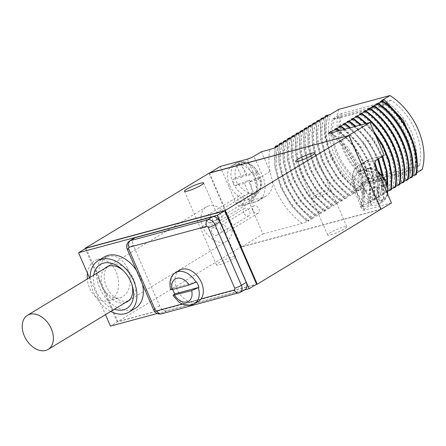 <?xml version="1.0" encoding="UTF-8"?>
<svg xmlns="http://www.w3.org/2000/svg" width="446" height="446" viewBox="0 0 446 446"><rect width="100%" height="100%" fill="white"/><g stroke="black" fill="none" stroke-linecap="round" stroke-linejoin="round"><path stroke-width="0.33" stroke-dasharray="2.23 1.67" d="M381.04 209.163L240.991 246.917L117.186 321.956L256.071 284.515M330.731 234.797A10.448 1.477 -23.5 0 0 341.368 230.554A10.448 1.477 -23.5 0 0 346.826 226.68A10.448 1.477 -23.5 0 0 343.76 226.897A10.448 1.477 -23.5 0 0 333.129 231.139A10.448 1.477 -23.5 0 0 327.665 235.014A10.448 1.477 -23.5 0 0 330.731 234.797M219.571 264.762A10.448 1.477 -23.5 0 0 230.203 260.52A10.448 1.477 -23.5 0 0 235.666 256.645A10.448 1.477 -23.5 0 0 232.6 256.863A10.448 1.477 -23.5 0 0 221.969 261.105A10.448 1.477 -23.5 0 0 216.5 264.98A10.448 1.477 -23.5 0 0 219.571 264.762M380.527 209.475L241.637 246.917L209.536 173.093M240.991 246.917L208.957 173.249M241.637 246.917L262.984 233.983L248.723 201.185L241.253 205.712L255.926 201.759A23.627 16.173 -121.2 0 0 258.847 200.516A23.627 16.173 -121.2 0 0 262.549 176.014L253.964 156.273M220.14 166.47L236.023 202.991A5.135 3.674 74.9 0 0 240.561 206.013A5.135 3.674 74.9 0 0 241.253 205.712M348.66 135.59L380.733 209.352M117.186 321.956L85.314 248.656M86.028 248.221L117.928 321.583L256.589 284.202M127.851 268.949A21.402 15.303 -105.1 0 1 120.013 297.716A21.402 15.303 -105.1 0 1 101.17 285.117A21.402 15.303 -105.1 0 1 108.874 256.389A21.402 15.303 -105.1 0 1 127.851 268.949M87.444 273.181A21.324 15.248 -105.1 0 1 97.34 259.578A21.324 15.248 -105.1 0 1 116.25 272.088A21.324 15.248 -105.1 0 1 108.439 300.755A21.324 15.248 -105.1 0 1 89.663 288.205A21.324 15.248 -105.1 0 1 87.327 279.012M416.296 174.637L413.62 174.698A55.639 38.088 -121.2 0 0 381.453 100.718M413.737 174.665L415.995 161.023L414.289 145.658M416.597 172.892L413.62 174.698M422.156 169.525L371.011 183.312A55.639 38.088 58.8 0 1 338.843 109.331M369.935 178.74A51.362 35.162 58.8 0 1 341.552 113.462L391.064 100.116A51.362 35.162 58.8 0 1 419.446 165.394L369.935 178.74L360.864 184.237A51.362 35.162 58.8 0 1 332.476 118.959L381.993 105.613A51.362 35.162 58.8 0 1 410.376 170.89L360.864 184.237M330.302 114.505A55.639 38.088 -121.2 0 0 362.47 188.485L371.011 183.312M362.47 188.485L356.432 190.581L359.259 190.431C335.643 175.774 320.111 138.99 328.178 115.793M328.072 115.854C319.999 139.057 335.537 175.841 359.153 190.498L359.259 190.431M359.153 190.498L352.803 192.784L352.273 193.107L355.094 192.956L348.109 195.627L350.935 195.476L343.944 198.152L346.665 198.063L340.315 200.349L339.785 200.672L342.606 200.522C318.996 185.865 303.458 149.081 311.531 125.884M311.425 125.95C303.352 149.148 318.89 185.932 342.5 200.589L342.606 200.522M342.5 200.589L336.156 202.874L335.621 203.198L338.447 203.047L331.456 205.718L334.283 205.567L327.827 207.92L327.297 208.243L330.124 208.092L323.133 210.763L325.959 210.612C302.343 195.956 286.806 159.172 294.878 135.974M294.773 136.041C286.7 159.239 302.237 196.023 325.853 210.679L325.959 210.612M325.853 210.679L319.503 212.965L318.974 213.288L321.689 213.205L315.344 215.485L314.809 215.808L317.53 215.725L310.645 218.334L313.365 218.25L306.486 220.854L309.206 220.714C290.775 208.873 276.487 183.535 276.202 161.786C276.057 156.117 276.732 150.876 278.232 146.065M262.984 233.983L302.109 223.435L309.206 220.714M391.437 202.947L364.282 210.267A5.135 0.725 -23.5 0 1 362.771 210.373A5.135 0.725 -23.5 0 1 364.014 209.258L371.485 204.731L362.983 207.022L360.396 207.178C367.655 185.107 351.972 148.117 328.289 133.354M330.313 133.17A55.639 38.088 58.8 0 1 361.321 206.392L360.396 207.178M361.321 206.392L363.624 204.998L369.974 202.713L370.509 202.389L367.682 202.54L374.138 200.187L374.668 199.864L371.847 200.014L378.297 197.667L378.832 197.344L376.006 197.494L382.462 195.142L382.997 194.818L380.17 194.969L386.621 192.622L387.156 192.298L384.329 192.449L388.321 190.988M391.32 189.773L388.494 189.924L391.493 188.825M395.479 187.253L392.658 187.404L395.652 186.3M399.644 184.728L396.817 184.878L399.817 183.78M403.808 182.208L400.982 182.358L403.981 181.254M407.967 179.682L405.146 179.833L408.14 178.734M412.132 177.162L409.305 177.313L412.305 176.209M325.664 115.754L324.66 124.54C324.209 148.239 339.952 176.443 360.123 189.121M324.66 124.54C323.317 147.514 337.349 175.835 356.967 190.258M325.05 116.952L324.677 136.253L330.425 156.702L341.502 175.635L356.432 190.581M321.616 118.207C315.857 142.123 330.375 176.465 352.803 192.784M320.886 119.478L320.512 138.773L326.26 159.222L337.343 178.155L352.273 193.107M324.019 118.313C315.946 141.516 331.484 178.3 355.094 192.956M323.907 118.38C315.84 141.577 331.372 178.361 354.988 193.018M317.452 120.732C311.693 144.649 326.21 178.985 348.644 195.303M316.721 121.998L316.353 141.298L322.101 161.747L333.179 180.68L348.109 195.627M319.854 120.838C311.782 144.036 327.319 180.82 350.935 195.476M319.749 120.905C311.676 144.103 327.213 180.886 350.829 195.543M313.287 123.252C307.528 147.169 322.051 181.511 344.479 197.829M312.562 124.523L312.189 143.818L317.937 164.267L329.02 183.2L343.944 198.152M315.69 123.358C307.623 146.561 323.155 183.345 346.771 198.002M315.584 123.425C307.511 146.623 323.049 183.406 346.665 198.063M309.128 125.778C303.369 149.694 317.887 184.031 340.315 200.349M308.398 127.043L308.024 146.344L313.772 166.793L324.855 185.726L339.785 200.672M304.964 128.297C299.205 152.214 313.722 186.556 336.156 202.874M304.239 129.569L303.865 148.869L309.613 169.313L320.691 188.245L335.621 203.198M307.366 128.403C299.294 151.607 314.831 188.39 338.447 203.047M307.261 128.47C299.188 151.668 314.725 188.452 338.341 203.108M300.805 130.823C295.04 154.74 309.563 189.076 331.991 205.394M300.074 132.088L299.701 151.389L305.449 171.838L316.532 190.771L331.456 205.718M303.202 130.929C295.135 154.126 310.667 190.91 334.283 205.567M303.096 130.996C295.029 154.193 310.561 190.977 334.177 205.634M296.64 133.343C290.881 157.26 305.398 191.602 327.827 207.92M295.91 134.614L295.536 153.915L301.284 174.358L312.367 193.291L327.297 208.243M299.043 133.449C290.97 156.652 306.508 193.436 330.124 208.092M298.937 133.516C290.864 156.713 306.402 193.497 330.012 208.159M292.476 135.868C286.717 159.785 301.234 194.121 323.668 210.44M291.751 137.134L291.377 156.435L297.125 176.884L308.203 195.816L323.133 210.763M288.317 138.388C282.558 162.311 297.075 196.647 319.503 212.965M287.586 139.659L287.213 158.96L292.961 179.404L304.044 198.336L318.974 213.288M290.72 138.494C282.647 161.697 298.184 198.481 321.795 213.138M290.608 138.561C282.541 161.759 298.073 198.542 321.689 213.205M284.152 140.914C278.393 164.83 292.911 199.167 315.344 215.485M283.422 142.179L283.054 161.48L288.796 181.929L299.879 200.862L314.809 215.808M286.555 141.02C278.482 164.217 294.02 201.001 317.636 215.658M286.449 141.087C278.376 164.284 293.914 201.068 317.53 215.725M279.988 143.434C274.229 167.356 288.752 201.692 311.18 218.01M279.263 144.705L278.889 164.005L284.637 184.449L295.72 203.382L310.645 218.334M282.39 143.545C274.323 166.743 289.855 203.527 313.471 218.183M282.285 143.606C274.212 166.804 289.749 203.593 313.365 218.25M275.829 145.959C270.07 169.876 284.587 204.212 307.015 220.53M275.015 147.665L274.781 166.899L280.579 187.22L291.634 206.013L306.486 220.854M302.109 223.435A60.779 41.606 58.8 0 1 272.506 181.528L269.975 171.387A60.779 41.606 58.8 0 1 269.942 149.455M261.434 151.746L269.975 171.387M229.473 184.962A18.832 12.889 58.8 0 1 232.422 165.433A18.832 12.889 58.8 0 1 254.895 178.11A18.832 12.889 58.8 0 1 251.945 197.639A18.832 12.889 58.8 0 1 229.473 184.962M248.723 201.185L263.396 197.232L255.926 201.759A5.135 3.674 74.9 0 1 255.235 202.055L258.847 200.516L266.318 195.989A23.627 16.173 58.8 0 1 263.396 197.232M272.506 181.528A23.627 16.173 58.8 0 1 266.318 195.989M254.259 194.239L256.712 192.75A17.121 11.719 58.8 0 0 256.773 192.717L256.773 192.142A34.069 24.363 74.9 0 0 254.17 178.974L249.052 182.08L254.32 194.2A17.121 11.719 58.8 0 1 254.259 194.239A17.121 11.719 58.8 0 1 249.699 195.448L244.43 183.328L235.416 185.753A17.121 11.719 58.8 0 1 232.712 179.537L241.726 177.112L236.452 164.992A17.121 11.719 58.8 0 1 236.514 164.953A17.121 11.719 58.8 0 1 241.074 163.743L246.348 175.863L255.357 173.433A17.121 11.719 58.8 0 1 258.061 179.654L249.052 182.08M254.17 178.974A34.069 4.822 156.5 0 1 260.375 178.138L258.061 179.654M255.357 173.433L257.81 171.95A17.121 11.719 58.8 0 1 259.394 174.994A17.121 11.719 58.8 0 1 260.514 178.166M244.43 183.328L249.548 180.223A34.069 4.822 156.5 0 0 238.404 184.059L237.869 184.27A17.121 11.719 58.8 0 1 236.285 181.227A17.121 11.719 58.8 0 1 235.165 178.054L232.712 179.537M249.548 180.223A34.069 24.363 -105.1 0 1 252.152 193.386L252.152 193.96L249.699 195.448M256.712 192.75A17.121 11.719 58.8 0 1 252.152 193.96M256.773 192.717L254.32 194.2M257.81 171.95L257.671 171.922A34.069 4.822 -23.5 0 0 251.466 172.758L246.348 175.863M251.466 172.758A34.069 24.363 74.9 0 0 243.923 162.595L243.527 162.26L241.074 163.743M239.301 163.838A34.069 24.363 -105.1 0 1 246.844 174.007A34.069 4.822 -23.5 0 0 235.7 177.843A16.63 11.384 58.8 0 1 239.301 163.838L238.905 163.504A17.121 11.719 58.8 0 1 238.967 163.47A17.121 11.719 58.8 0 1 243.527 162.26M235.7 177.843L235.165 178.054M237.869 184.27L235.416 185.753M238.905 163.504L236.452 164.992M246.844 174.007L241.726 177.112M356.449 191.367A18.832 12.889 58.8 0 1 359.398 171.833A18.832 12.889 58.8 0 1 381.871 184.51A18.832 12.889 58.8 0 1 378.922 204.045A18.832 12.889 58.8 0 1 356.449 191.367M384.201 155.292L369.522 159.244L362.052 163.771A23.627 16.173 -121.2 0 0 359.136 165.02A23.627 16.173 -121.2 0 0 355.434 189.522L364.014 209.258M371.485 204.731L362.905 184.995L360.418 174.949A23.627 16.173 58.8 0 1 366.606 160.488A23.627 16.173 58.8 0 1 369.522 159.244M332.008 132.724L347.824 147.152L359.404 166.063L364.951 186.434L363.624 204.998M369.974 202.713L370.247 184.198L364.588 164.39L353.689 145.825L338.899 130.862M370.509 202.389L370.788 183.925L365.168 164.173L354.33 145.641L339.601 130.672M367.682 202.54C375.025 179.783 358.762 143.434 334.428 129.217M367.788 202.473C375.136 179.716 358.874 143.372 334.533 129.15M374.138 200.187L374.467 182.08L369.093 162.679L358.656 144.365L344.384 129.385M374.668 199.864L375.002 181.806L369.673 162.455L359.286 144.181L345.081 129.195M371.847 200.014C379.189 177.257 362.927 140.914 338.586 126.697M371.953 199.953C379.295 177.19 363.033 140.847 338.692 126.631M378.297 197.667L378.983 182.799L375.705 166.771M375.097 164.953L364.845 144.688L349.82 127.918M378.832 197.344L379.652 184.544L377.483 170.734M375.008 162.901L364.906 143.679L350.517 127.734M376.006 197.494C383.354 174.737 367.091 138.388 342.751 124.172M342.857 124.105C360.045 134.452 374.138 155.966 377.054 175.964C378.258 183.808 377.946 190.966 376.112 197.427M382.462 195.142C383.616 189.098 383.655 182.592 382.59 175.64L382.512 175.166M377.996 159.049L368.441 141.349L355.217 126.463M378.531 158.726L369.037 141.114L355.908 126.279M380.17 194.969C381.999 188.507 382.317 181.349 381.107 173.505C378.197 153.508 364.098 131.994 346.91 121.652M347.021 121.585C371.362 135.801 387.619 172.145 380.276 194.908M386.621 192.622L387.502 184.432M382.161 156.524L373.079 139.514L360.58 125.019M387.156 192.298L387.931 186.216M382.696 156.2L373.67 139.275L361.26 124.835M384.329 192.449C391.677 169.692 375.415 133.343 351.074 119.127M384.441 192.382C391.783 169.625 375.521 133.282 351.18 119.06M374.729 133.505L365.898 123.587M373.742 131.241L366.579 123.403M388.494 189.924C395.842 167.166 379.579 130.823 355.239 116.607M388.6 189.862C395.948 167.099 379.685 130.756 355.345 116.54M392.658 187.404C400.001 164.646 383.738 128.297 359.398 114.081M392.764 187.337C400.017 164.814 384.201 128.933 360.201 114.455L359.509 114.014M396.817 184.878C404.07 162.355 388.26 126.474 364.259 111.996L363.562 111.561M396.923 184.817C404.271 162.054 388.009 125.711 363.668 111.494M400.982 182.358C408.324 159.596 392.067 123.252 367.727 109.036M401.088 182.291C408.436 159.534 392.173 123.191 367.833 108.969M405.146 179.833C412.489 157.076 396.226 120.732 371.886 106.51M405.252 179.771C412.595 157.009 396.332 120.665 371.992 106.449M409.305 177.313C416.653 154.55 400.391 118.207 376.05 103.99M376.156 103.924C400.497 118.145 416.759 154.489 409.411 177.246M413.47 174.787C420.812 152.03 404.55 115.687 380.209 101.465M413.576 174.726C420.918 151.963 404.661 115.62 380.321 101.404M382.997 194.818L383.231 176.053M381.235 200.639L383.688 199.156A17.121 11.719 58.8 0 0 383.744 199.117L383.744 198.542A34.069 24.363 74.9 0 0 381.146 185.38L376.023 188.485L381.297 200.605A17.121 11.719 58.8 0 1 381.235 200.639A17.121 11.719 58.8 0 1 376.675 201.848L371.401 189.728L362.392 192.159A17.121 11.719 58.8 0 1 359.688 185.943L368.697 183.512L363.429 171.392A17.121 11.719 58.8 0 1 363.49 171.359A17.121 11.719 58.8 0 1 368.05 170.149L373.324 182.269L382.333 179.838A17.121 11.719 58.8 0 1 385.037 186.054L376.023 188.485M381.146 185.38A34.069 4.822 156.5 0 1 387.345 184.538L385.037 186.054M382.333 179.838L384.787 178.35A17.121 11.719 58.8 0 1 386.37 181.399A17.121 11.719 58.8 0 1 387.485 184.572M371.401 189.728L376.524 186.629A34.069 4.822 156.5 0 0 365.38 190.464L364.845 190.671A17.121 11.719 58.8 0 1 363.256 187.627A17.121 11.719 58.8 0 1 362.141 184.454L359.688 185.943M376.524 186.629A34.069 24.363 -105.1 0 1 379.122 199.791L379.122 200.365L376.675 201.848M383.688 199.156A17.121 11.719 58.8 0 1 379.122 200.365M383.744 199.117L381.297 200.605M384.787 178.35L384.647 178.322A34.069 4.822 -23.5 0 0 378.442 179.164L373.324 182.269M378.442 179.164A34.069 24.363 74.9 0 0 370.899 168.995L370.503 168.66L368.05 170.149M366.277 170.244A34.069 24.363 -105.1 0 1 373.82 180.407A34.069 4.822 -23.5 0 0 362.676 184.248A16.63 11.384 58.8 0 1 366.277 170.244L365.882 169.909A17.121 11.719 58.8 0 1 365.937 169.87A17.121 11.719 58.8 0 1 370.503 168.66M362.676 184.248L362.141 184.454M364.845 190.671L362.392 192.159M365.882 169.909L363.429 171.392M373.82 180.407L368.697 183.512M341.552 113.462L332.476 118.959M419.446 165.394L410.376 170.89M391.064 100.116L381.993 105.613M381.274 106.672A49.651 33.985 58.8 0 1 408.982 170.394L361.578 183.178A49.651 33.985 58.8 0 1 333.87 119.456L381.274 106.672L387.68 102.792A49.651 33.985 58.8 0 1 415.388 166.514L367.983 179.292A49.651 33.985 58.8 0 1 340.276 115.57L387.68 102.792M408.982 170.394L415.388 166.514M333.87 119.456L340.276 115.57M361.578 183.178L367.983 179.292M89.423 277.741L105.479 314.659M117.928 321.583L110.457 326.11M157.204 313.505L244.207 290.056M104.397 256.952A29.96 20.51 -121.2 0 0 100.958 290.653A29.96 20.51 -121.2 0 0 131.754 309.775A29.96 20.51 -121.2 0 0 135.456 308.197M142.525 284.37A29.96 20.51 -121.2 0 0 136.387 270.254M134.252 238.053A6.846 4.689 -121.2 0 0 133.215 245.138L128.426 248.048L154.784 308.665A6.779 4.644 -121.2 0 0 162.037 313.588L239.457 292.715A6.779 4.644 -121.2 0 0 240.26 292.381M245.127 289.51A6.846 4.689 -121.2 0 1 244.313 289.85L166.893 310.723A6.846 4.689 -121.2 0 1 159.568 305.75L133.215 245.138M90.098 277.334A29.96 20.51 -121.2 0 0 110.775 311.447M93.716 275.137A25.678 17.578 -121.2 0 0 96.191 291.132A25.678 17.578 -121.2 0 0 114.393 309.251M131.899 284.47A20.204 13.832 58.8 0 0 131.642 283.595A20.204 13.832 58.8 0 0 130.578 280.712A20.204 13.832 -121.2 0 0 124.445 271.72A20.204 13.832 -121.2 0 0 123.787 271.09M104.721 268.47A20.204 13.832 -121.2 0 0 103.305 288.06A20.204 13.832 58.8 0 0 125.398 302.583M107.709 266.658A20.204 13.832 -121.2 0 0 106.293 286.254A20.204 13.832 -121.2 0 0 128.387 300.771M128.822 300.621A20.204 13.832 -121.2 0 0 130.399 299.851A20.204 13.832 -121.2 0 0 133.566 278.901A20.204 13.832 -121.2 0 0 109.46 265.298A20.204 13.832 -121.2 0 0 108.049 266.346M179.744 270.192A18.147 12.421 -121.2 0 0 176.042 286.745A18.147 12.421 -121.2 0 0 190.018 301.903L201.068 298.926M182.342 303.971L190.018 301.903A18.147 12.421 58.8 0 0 196.312 302.182A18.147 12.421 -121.2 0 0 198.559 301.228M196.485 281.794L172.34 288.3A18.147 12.421 -121.2 0 0 172.719 289.454M172.34 288.3L170.573 289.716M208.7 205.896A19.947 13.653 -121.2 0 0 206.236 206.944A19.947 13.653 -121.2 0 0 203.945 229.378A19.947 13.653 -121.2 0 0 224.444 242.111A19.947 13.653 -121.2 0 0 226.908 241.057A19.947 13.653 -121.2 0 0 229.205 218.624A19.947 13.653 -121.2 0 0 208.7 205.896M215.602 217.319A4.282 2.932 58.8 0 1 216.271 212.881A4.282 2.932 58.8 0 1 221.383 215.758A4.282 2.932 58.8 0 1 220.709 220.201A4.282 2.932 58.8 0 1 215.602 217.319M206.359 219.811A4.282 2.932 58.8 0 1 207.028 215.373A4.282 2.932 58.8 0 1 212.134 218.25A4.282 2.932 58.8 0 1 211.465 222.693A4.282 2.932 58.8 0 1 206.359 219.811M221.01 229.751A4.282 2.932 58.8 0 1 221.679 225.314A4.282 2.932 58.8 0 1 226.785 228.196A4.282 2.932 58.8 0 1 226.116 232.634A4.282 2.932 58.8 0 1 221.01 229.751M211.766 232.243A4.282 2.932 58.8 0 1 212.435 227.806A4.282 2.932 58.8 0 1 217.542 230.688A4.282 2.932 58.8 0 1 216.873 235.126A4.282 2.932 58.8 0 1 211.766 232.243M247.619 197.912A4.282 2.932 58.8 0 1 248.294 193.475A4.282 2.932 58.8 0 1 253.4 196.357A4.282 2.932 58.8 0 1 252.731 200.795A4.282 2.932 58.8 0 1 247.619 197.912M238.376 200.405A4.282 2.932 58.8 0 1 239.05 195.967A4.282 2.932 58.8 0 1 244.157 198.849A4.282 2.932 58.8 0 1 243.483 203.287A4.282 2.932 58.8 0 1 238.376 200.405M253.027 210.345A4.282 2.932 58.8 0 1 253.696 205.907A4.282 2.932 58.8 0 1 258.808 208.789A4.282 2.932 58.8 0 1 258.134 213.227A4.282 2.932 58.8 0 1 253.027 210.345M243.784 212.837A4.282 2.932 58.8 0 1 244.453 208.399A4.282 2.932 58.8 0 1 249.559 211.281A4.282 2.932 58.8 0 1 248.89 215.719A4.282 2.932 58.8 0 1 243.784 212.837M276.202 161.786A55.639 38.088 58.8 0 1 278.003 146.199M270.02 171.481L262.549 176.014A5.135 0.725 -23.5 0 1 255.881 178.885L247.296 159.15M236.023 202.991L250.697 199.039A18.492 12.655 -121.2 0 0 255.881 178.885M250.697 199.039A5.135 3.674 74.9 0 0 255.235 202.055L240.561 206.013M232.996 182.832A18.832 12.889 58.8 0 1 235.945 163.297A18.832 12.889 58.8 0 1 258.412 175.975A18.832 12.889 -121.2 0 1 255.463 195.51A18.832 12.889 -121.2 0 1 232.996 182.832M256.773 192.142A16.63 11.384 -121.2 0 0 260.375 178.138M238.404 184.059A16.63 11.384 -121.2 0 0 252.152 193.386M243.923 162.595A16.63 11.384 58.8 0 1 257.671 171.922M375.554 166.419L360.881 170.378A18.492 12.655 -121.2 0 0 355.696 190.526L364.282 210.267M355.696 190.526A5.135 0.725 156.5 0 1 354.191 190.632A5.135 0.725 156.5 0 1 355.434 189.522L362.905 184.995M360.881 170.378A5.135 3.674 -105.1 0 1 362.052 163.771L376.731 159.819M330.815 133.042A60.779 41.606 58.8 0 1 360.418 174.949M362.944 185.09A60.779 41.606 58.8 0 1 362.983 207.022M377.054 175.964L382.796 175.512M383.12 175.317L381.107 173.505M360.201 114.455L360.452 113.992M364.109 111.511L364.259 111.996M378.922 204.045L382.439 201.91A18.832 12.889 -121.2 0 1 359.967 189.232A18.832 12.889 58.8 0 1 362.916 169.703A18.832 12.889 58.8 0 1 378.297 172.73M387.78 194.54L387.412 195.699L382.439 201.91A18.832 12.889 -121.2 0 0 387.295 193.43M383.744 198.542A16.63 11.384 -121.2 0 0 387.345 184.538M365.38 190.464A16.63 11.384 -121.2 0 0 379.122 199.791M370.899 168.995A16.63 11.384 58.8 0 1 384.647 178.322M314.826 197.896A10.275 1.455 -23.5 0 0 325.273 193.726A10.275 1.455 -23.5 0 0 330.653 189.918A10.275 1.455 -23.5 0 0 330.648 189.918A10.275 1.455 -23.5 0 0 327.632 190.13A10.275 1.455 -23.5 0 0 317.184 194.3A10.275 1.455 -23.5 0 0 311.81 198.108L311.81 198.108A10.275 1.455 -23.5 0 0 314.826 197.896M203.666 227.861A10.275 1.455 -23.5 0 0 214.113 223.691A10.275 1.455 -23.5 0 0 219.488 219.884L219.488 219.884A10.275 1.455 -23.5 0 0 216.472 220.095A10.275 1.455 -23.5 0 0 206.024 224.266A10.275 1.455 -23.5 0 0 200.65 228.073L200.65 228.073A10.275 1.455 -23.5 0 0 203.666 227.861M244.313 289.85L239.457 292.715A5.135 3.674 74.9 0 1 238.794 293M166.893 310.723L162.037 313.588A5.135 3.674 74.9 0 1 161.374 313.867M159.568 305.75L154.784 308.665A5.135 0.725 156.5 0 0 153.569 309.764M129.457 241.041A6.779 4.644 -121.2 0 0 128.426 248.048A5.135 0.725 156.5 0 0 127.21 249.147M174.241 294.221A18.147 12.421 58.8 0 0 192.259 304.64A18.147 12.421 -121.2 0 0 194.501 303.687M171.81 288.623A18.147 12.421 58.8 0 1 175.691 272.645M97.34 259.578L108.874 256.389M108.439 300.755L120.013 297.716M232.422 165.433L235.945 163.297C241.498 160.382 246.153 162.127 247.736 162.868L251.934 165.327C255.201 167.863 257.704 171.102 259.449 175.049C261.2 179.114 261.741 183.072 261.083 186.919C260.899 189.74 259.026 192.605 255.463 195.51L251.945 197.639M236.514 164.953L238.967 163.47M366.606 160.488L359.136 165.02C356.56 166.609 354.631 168.844 353.355 171.732L352.346 174.743L352.039 183.155L354.191 190.632L362.771 210.373M359.398 171.833L362.916 169.703L370.827 168.181L374.712 169.274L377.411 170.684M363.49 171.359L365.937 169.87M346.826 226.68L314.798 153.011M327.665 235.014L295.631 161.346M235.666 256.645L203.632 182.977M216.5 264.98L184.471 191.312M124.445 271.72L123.068 270.354M131.642 283.595L132.217 285.451M130.399 299.851L127.411 301.663M109.46 265.298L106.471 267.109M206.236 206.944L108.484 266.19M226.908 241.057L129.156 300.303M216.271 212.881L248.294 193.475M220.709 220.201L252.731 200.795M207.028 215.373L239.05 195.967M211.465 222.693L243.483 203.287M221.679 225.314L253.696 205.907M226.116 232.634L258.134 213.227M212.435 227.806L244.453 208.399M216.873 235.126L248.89 215.719"/><path stroke-width="0.67" d="M256.071 284.515L257.236 284.202L381.04 209.163L349.006 135.495L208.957 173.249L85.153 248.283L225.202 210.529L349.006 135.495M209.536 173.093L220.14 166.47L247.296 159.15A5.135 0.725 156.5 0 0 253.964 156.273L261.434 151.746L269.942 149.455C273.794 148.239 276.487 147.158 278.003 146.199L275.293 146.282L282.39 143.545L279.458 143.757L279.988 143.434L286.449 141.087L283.617 141.237L290.72 138.494L287.782 138.712L288.317 138.388L294.773 136.041L291.946 136.192L298.937 133.516L296.105 133.666L296.64 133.343L303.096 130.996L300.269 131.146L307.261 128.47L304.434 128.621L304.964 128.297L311.425 125.95L308.593 126.101L315.584 123.425L312.757 123.575L313.287 123.252L319.749 120.905L316.916 121.056L324.019 118.313L321.081 118.53L328.072 115.854L325.664 115.754L330.302 114.505L338.843 109.331L389.988 95.544A55.639 38.088 58.8 0 1 422.156 169.525L416.597 172.892M209.469 172.936L348.66 135.59M348.594 135.433L369.94 122.494L384.201 155.292L376.731 159.819A5.135 3.674 -105.1 0 0 375.554 166.419L391.437 202.947L380.761 209.414M257.236 284.202L225.202 210.529M85.314 248.656L85.153 248.283M244.207 290.056L249.119 288.729L256.589 284.202L224.695 210.841L86.028 248.221L78.557 252.748L89.423 277.741M87.327 279.012A21.324 15.248 -105.1 0 1 87.444 273.181M298.697 161.123A10.448 1.477 -23.5 0 0 309.329 156.886A10.448 1.477 -23.5 0 0 314.798 153.011A10.448 1.477 -23.5 0 0 311.726 153.229A10.448 1.477 -23.5 0 0 301.095 157.471A10.448 1.477 -23.5 0 0 295.631 161.346A10.448 1.477 -23.5 0 0 298.697 161.123M187.537 191.089A10.448 1.477 -23.5 0 0 198.169 186.852A10.448 1.477 -23.5 0 0 203.632 182.977A10.448 1.477 -23.5 0 0 200.566 183.195A10.448 1.477 -23.5 0 0 189.929 187.437A10.448 1.477 -23.5 0 0 184.471 191.312A10.448 1.477 -23.5 0 0 187.537 191.089M414.289 145.658L403.273 120.203L384.38 99.926L381.453 100.718L389.988 95.544M384.38 99.926L380.209 101.465L383.147 101.248L382.612 101.571L376.234 103.974M408.14 178.734L412.132 177.162C417.239 153.641 402.069 119.695 378.983 103.773L376.156 103.924M378.983 103.773L371.992 106.449L374.824 106.293L374.289 106.622L367.833 108.969L370.659 108.818L363.668 111.494L366.5 111.344L359.509 114.014L362.336 113.864L355.345 116.54L358.171 116.389L351.18 119.06L354.012 118.909L347.1 121.635M355.908 126.279L349.848 121.435L347.021 121.585M349.848 121.435L342.857 124.105L345.683 123.955L338.692 126.631L341.524 126.48L340.989 126.803L334.533 129.15L337.36 129L336.825 129.323L330.369 131.676L332.008 132.724M369.94 122.494L330.815 133.042L328.289 133.354L330.369 131.676M388.321 190.988L391.32 189.773L392.056 175.64L389.196 160.393L382.936 145.201L373.742 131.241M391.493 188.825L395.479 187.253C400.592 163.732 385.416 129.786 362.336 113.864M395.652 186.3L399.644 184.728C404.751 161.207 389.581 127.266 366.5 111.344M399.817 183.78L403.808 182.208C408.915 158.687 393.746 124.741 370.659 108.818M403.981 181.254L407.967 179.682C413.074 156.161 397.904 122.221 374.824 106.293M412.305 176.209L416.296 174.637C421.403 151.116 406.228 117.175 383.147 101.248M325.245 116.01L325.05 116.952M321.081 118.53L320.886 119.478M316.916 121.056L316.721 121.998M312.757 123.575L312.562 124.523M308.593 126.101L308.398 127.043M304.434 128.621L304.239 129.569M300.269 131.146L300.074 132.088M296.105 133.666L295.91 134.614M291.946 136.192L291.751 137.134M287.782 138.712L287.586 139.659M283.617 141.237L283.422 142.179M279.458 143.757L279.263 144.705M275.293 146.282L275.015 147.665M338.899 130.862L336.825 129.323M339.601 130.672L337.36 129M344.384 129.385L340.989 126.803M345.081 129.195L341.524 126.48M375.705 166.771L375.097 164.953M349.82 127.918L345.154 124.278M377.483 170.734L375.008 162.901M350.517 127.734L345.683 123.955M382.512 175.166L377.996 159.049M355.217 126.463L349.313 121.758M383.231 176.053L378.531 158.726M387.502 184.432L386.331 170.701L382.161 156.524M360.58 125.019L353.477 119.233M387.931 186.216L387.072 171.509L382.696 156.2M361.26 124.835L354.012 118.909M390.785 190.096L391.56 176.51L388.996 161.853L383.253 147.169L374.729 133.505M365.898 123.587L357.642 116.713M366.579 123.403L358.171 116.389M394.95 187.576C400.056 164.056 384.887 130.109 361.801 114.187M399.109 185.051C404.215 161.53 389.046 127.589 365.965 111.667M403.273 182.531C408.38 159.01 393.21 125.064 370.124 109.142M407.438 180.006C412.544 156.485 397.369 122.544 374.289 106.622M411.597 177.486C416.703 153.965 401.534 120.019 378.453 104.096M415.761 174.96C420.868 151.439 405.698 117.499 382.612 101.571M105.479 314.659L110.457 326.11L157.204 313.505M224.695 210.841L217.219 215.368L78.557 252.748M249.119 288.729L217.219 215.368M110.775 311.447A29.96 20.51 -121.2 0 0 125.348 313.655A29.96 20.51 -121.2 0 0 129.056 312.077L135.456 308.197A29.96 20.51 -121.2 0 0 142.525 284.37M136.387 270.254A29.96 20.51 -121.2 0 0 108.105 255.38A29.96 20.51 -121.2 0 0 104.397 256.952L97.997 260.838A29.96 20.51 -121.2 0 0 90.098 277.334M135.132 237.673L212.552 216.801L207.747 219.794L130.327 240.662A6.779 4.644 -121.2 0 0 129.457 241.041L134.252 238.053A6.846 4.689 -121.2 0 1 135.132 237.673L130.327 240.662A5.135 3.674 -105.1 0 0 129.178 247.246A1.645 1.126 -121.2 0 0 128.721 249.041A5.135 0.725 156.5 0 1 127.21 249.147L153.569 309.764C155.136 313.02 157.733 314.385 161.374 313.867L240.26 292.381A6.779 4.644 -121.2 0 0 241.358 285.329L215 224.712A6.779 4.644 -121.2 0 0 207.747 219.794A5.135 3.674 -105.1 0 0 206.598 226.378L129.178 247.246M240.26 292.381L245.127 289.51A6.846 4.689 -121.2 0 0 246.231 282.39L241.358 285.329A5.135 0.725 -23.5 0 1 234.713 288.188L208.36 227.571A1.645 1.126 -121.2 0 0 206.598 226.378M212.552 216.801A6.846 4.689 -121.2 0 1 219.878 221.774L246.231 282.39M129.056 312.077A29.96 20.51 -121.2 0 0 132.495 278.376A29.96 20.51 -121.2 0 0 101.699 259.26A29.96 20.51 -121.2 0 0 97.997 260.838M114.393 309.251A25.678 17.578 -121.2 0 0 132.217 285.451A25.678 17.578 -121.2 0 0 130.856 281.783A25.678 17.578 -121.2 0 0 123.068 270.354A25.678 17.578 -121.2 0 0 93.716 275.137M123.787 271.09A20.204 13.832 -121.2 0 0 106.471 267.109A20.204 13.832 -121.2 0 0 104.721 268.47M131.899 284.47A20.204 13.832 58.8 0 1 127.411 301.663A20.204 13.832 58.8 0 1 125.398 302.583M128.387 300.771A20.204 13.832 -121.2 0 0 128.822 300.621M108.049 266.346A20.204 13.832 -121.2 0 0 107.709 266.658M173.02 295.336L178.361 301.507C181.193 304.15 188.284 307.266 194.501 303.687L198.559 301.228A18.147 12.421 -121.2 0 0 201.068 298.926A18.147 12.421 -121.2 0 0 199.407 278.678A18.147 12.421 -121.2 0 0 181.99 269.233A18.147 12.421 -121.2 0 0 179.744 270.192L175.691 272.645A18.147 12.421 58.8 0 1 177.932 271.692A18.147 12.421 -121.2 0 1 195.95 282.117L196.485 281.794A18.147 12.421 -121.2 0 1 198.916 287.386L191.641 290.608L173.02 295.336L174.776 293.897L198.916 287.386M172.719 289.454A18.147 12.421 -121.2 0 0 174.776 293.897M175.691 272.645C170.617 275.65 168.911 281.337 170.573 289.716L172.145 289.61L189.21 285.011L195.95 282.117M29.927 314.246A19.947 13.653 -121.2 0 0 27.462 315.294A19.947 13.653 -121.2 0 0 25.171 337.728A19.947 13.653 -121.2 0 0 45.676 350.456A19.947 13.653 -121.2 0 0 48.14 349.408A19.947 13.653 -121.2 0 0 50.431 326.974A19.947 13.653 -121.2 0 0 29.927 314.246M329.154 132.412A55.639 38.088 58.8 0 1 330.313 133.17M382.796 175.512L383.12 175.317M360.452 113.992L360.669 113.596M378.297 172.73A18.832 12.889 58.8 0 1 385.389 182.381A18.832 12.889 -121.2 0 1 387.295 193.43M219.878 221.774L215 224.712A5.135 0.725 -23.5 0 1 208.36 227.571M128.721 249.041L155.074 309.652A1.645 1.126 -121.2 0 0 156.836 310.851L182.342 303.971M201.068 298.926L234.256 289.978A1.645 1.126 -121.2 0 0 234.713 288.188M194.501 303.687A18.147 12.421 -121.2 0 0 198.381 287.709M156.836 310.851A5.135 3.674 74.9 0 0 161.374 313.867M234.256 289.978A5.135 3.674 74.9 0 0 238.794 293M155.074 309.652A5.135 0.725 156.5 0 1 153.569 309.764M189.21 285.011A13.012 8.909 -121.2 0 0 176.755 278.298A13.012 8.909 -121.2 0 0 172.145 289.61M174.576 295.207A13.012 8.909 -121.2 0 0 187.03 301.92A13.012 8.909 -121.2 0 0 191.641 290.608M377.411 170.684L386.426 181.45L387.78 194.54M129.457 241.041C126.697 243.215 125.95 245.919 127.21 249.147M108.484 266.19L27.462 315.294M129.156 300.303L48.14 349.408"/></g></svg>
